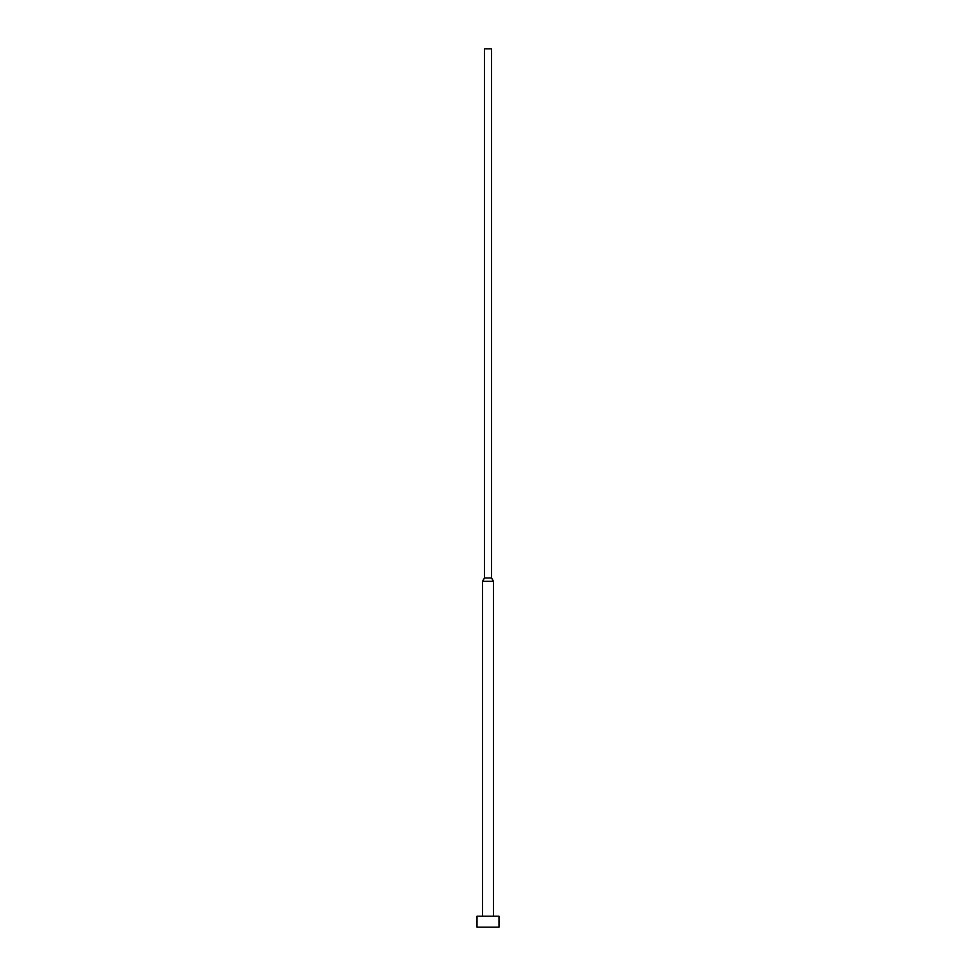 <?xml version="1.0" encoding="UTF-8"?>
<svg xmlns="http://www.w3.org/2000/svg" width="976" height="976" viewBox="0 0 976 976"><rect width="100%" height="100%" fill="white"/><g stroke="black" fill="none" stroke-linecap="round" stroke-linejoin="round"><path stroke-width="0.73" stroke-dasharray="4.88 3.66" d="M482.51 916.22L493.49 916.22L482.51 916.22M491.562 48.8L484.438 48.8M491.575 577.999L484.425 577.999L491.575 577.999M484.425 48.8L491.575 48.8M493.49 581.33L482.51 581.33L493.49 581.33M498.98 916.22L477.02 916.22L498.98 916.22M493.49 916.22L482.62 916.22L493.49 916.22M498.98 927.2L477.02 927.2L498.98 927.2"/><path stroke-width="1.46" d="M498.98 927.2L498.98 916.22L477.02 916.22L477.02 927.2L498.98 927.2L477.02 927.2L477.02 916.22L498.98 916.22L498.98 927.2M491.575 48.8L491.575 577.999L493.49 581.33L493.49 916.22L493.49 581.33L482.51 581.33L482.51 916.22L482.51 581.33L493.49 581.33L491.575 577.999L484.425 577.999L482.51 581.33L484.425 577.999L491.575 577.999L491.575 48.8L484.425 48.8L484.425 577.999L484.425 48.8M484.438 48.8L491.562 48.8"/></g></svg>
